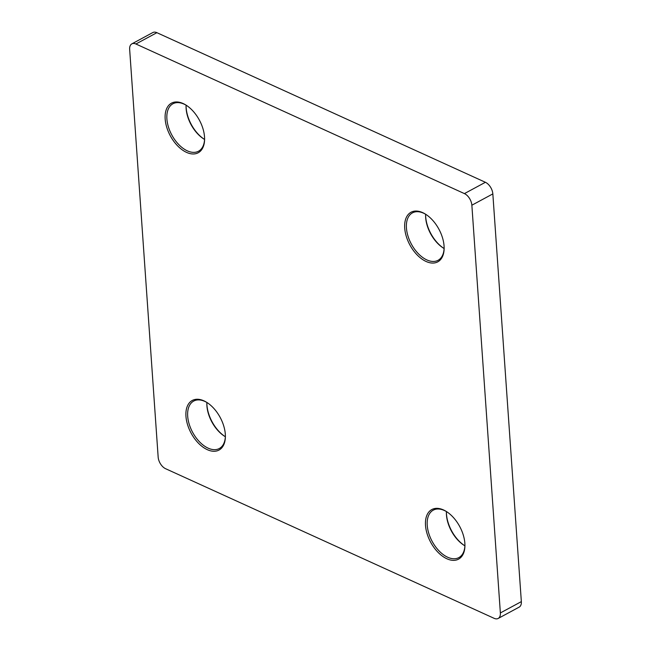 <?xml version="1.0" encoding="UTF-8"?>
<svg xmlns="http://www.w3.org/2000/svg" width="651" height="651" viewBox="0 0 651 651"><rect width="100%" height="100%" fill="white"/><g stroke="black" fill="none" stroke-linecap="round" stroke-linejoin="round"><path stroke-width="0.98" d="M422.678 212.633A28.18 16.511 61.7 0 1 425.64 214.244A28.18 16.511 61.7 0 1 444.137 248.536A28.18 16.511 61.7 0 1 426.096 261.474A28.18 16.511 61.7 0 1 404.71 228.094A28.18 16.511 61.7 0 1 422.678 212.633M426.055 214.513A26.96 15.787 -118.3 0 0 423.63 213.219A26.96 15.787 -118.3 0 0 412.465 212.853A26.96 15.787 -118.3 0 0 407.974 236.012A26.96 15.787 -118.3 0 0 426.893 259.936A26.96 15.787 -118.3 0 0 438.058 260.302A26.96 15.787 -118.3 0 0 444.137 248.039M443.469 509.928A28.18 16.511 61.7 0 1 446.431 511.54A28.18 16.511 61.7 0 1 464.928 545.831A28.18 16.511 61.7 0 1 446.887 558.77A28.18 16.511 61.7 0 1 425.502 525.39A28.18 16.511 61.7 0 1 443.469 509.928M446.846 511.808A26.96 15.787 -118.3 0 0 444.421 510.522A26.96 15.787 -118.3 0 0 433.257 510.156A26.96 15.787 -118.3 0 0 428.765 533.307A26.96 15.787 -118.3 0 0 447.685 557.24A26.96 15.787 -118.3 0 0 458.849 557.606A26.96 15.787 -118.3 0 0 464.928 545.343M203.926 400.845A28.18 16.511 61.7 0 1 206.888 402.456A28.18 16.511 61.7 0 1 225.384 436.748A28.18 16.511 61.7 0 1 207.344 449.686A28.18 16.511 61.7 0 1 185.958 416.306A28.18 16.511 61.7 0 1 203.926 400.845M207.295 402.725A26.96 15.787 -118.3 0 0 204.878 401.431A26.96 15.787 -118.3 0 0 193.713 401.065A26.96 15.787 -118.3 0 0 189.221 424.224A26.96 15.787 -118.3 0 0 208.141 448.148A26.96 15.787 -118.3 0 0 219.306 448.523A26.96 15.787 -118.3 0 0 225.384 436.251M183.134 103.542A28.18 16.511 61.7 0 1 186.096 105.153A28.18 16.511 61.7 0 1 204.593 139.444A28.18 16.511 61.7 0 1 186.552 152.383A28.18 16.511 61.7 0 1 165.167 119.003A28.18 16.511 61.7 0 1 183.134 103.542M186.511 105.421A26.96 15.787 -118.3 0 0 184.087 104.136A26.96 15.787 -118.3 0 0 172.922 103.769A26.96 15.787 -118.3 0 0 168.43 126.929A26.96 15.787 -118.3 0 0 187.35 150.853A26.96 15.787 -118.3 0 0 198.514 151.219A26.96 15.787 -118.3 0 0 204.593 138.956M131.844 43.869L152.822 32.55A9.806 5.745 61.7 0 1 156.883 32.68L135.904 43.999A9.806 5.745 -118.3 0 0 131.844 43.869A9.806 5.745 -118.3 0 0 129.655 49.378L158.16 457.1A9.806 5.745 -118.3 0 0 165.598 468.712L494.117 618.32A9.806 5.745 -118.3 0 0 498.178 618.45A9.806 5.745 -118.3 0 0 500.367 612.941L471.861 205.211A9.806 5.745 -118.3 0 0 464.423 193.607L135.904 43.999M464.423 193.607L485.402 182.288L156.883 32.68M485.402 182.288A9.806 5.745 61.7 0 1 492.84 193.9L471.861 205.211M500.367 612.941L521.345 601.622L492.84 193.9M521.345 601.622A9.806 5.745 61.7 0 1 519.156 607.131L498.178 618.45M425.616 214.749A28.18 16.511 -118.3 0 0 443.705 248.275M446.407 512.044A28.18 16.511 -118.3 0 0 464.488 545.579M206.863 402.961A28.18 16.511 -118.3 0 0 224.945 436.487M186.072 105.657A28.18 16.511 -118.3 0 0 204.154 139.192M464.904 545.823A26.96 15.787 61.7 0 1 464.082 545.326A26.96 15.787 61.7 0 1 446.391 512.524A26.96 15.787 61.7 0 1 446.423 511.564M225.36 436.74A26.96 15.787 61.7 0 1 224.538 436.235A26.96 15.787 61.7 0 1 206.847 403.441A26.96 15.787 61.7 0 1 206.88 402.473M204.577 139.436A26.96 15.787 61.7 0 1 203.755 138.94A26.96 15.787 61.7 0 1 186.056 106.137A26.96 15.787 61.7 0 1 186.096 105.177M444.12 248.527A26.96 15.787 61.7 0 1 443.298 248.023A26.96 15.787 61.7 0 1 425.608 215.221A26.96 15.787 61.7 0 1 425.64 214.26"/></g></svg>
